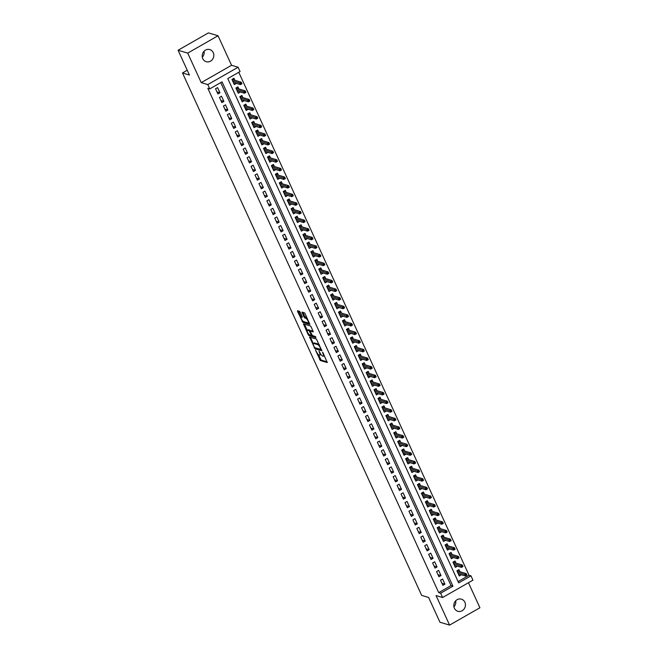 <?xml version="1.0" encoding="UTF-8"?>
<svg xmlns="http://www.w3.org/2000/svg" width="658" height="658" viewBox="0 0 658 658"><rect width="100%" height="100%" fill="white"/><g stroke="black" fill="none" stroke-linecap="round" stroke-linejoin="round"><path stroke-width="0.99" d="M315.478 350.081L320.364 360.543L327.265 362.558L323.045 352.836L322.445 352.17L323.053 353.848A3.101 0.913 -119.8 0 1 323.382 356.175A3.101 0.913 -119.8 0 1 323.078 356.192L322.51 356.027A3.101 0.913 -119.8 0 1 320.068 352.959L318.998 351.125L319.533 352.803A3.101 0.913 -119.8 0 1 319.862 355.139A3.101 0.913 -119.8 0 1 319.566 355.147L318.998 354.983A3.101 0.913 -119.8 0 1 316.547 351.915L315.478 350.081M204.079 51.217A6.325 5.774 -73.5 0 1 202.302 57.205M202.763 58.636A6.325 5.774 106.5 0 0 206.209 61.704A6.325 5.774 106.5 0 0 212.394 59.533A6.325 5.774 106.5 0 0 213.25 52.64A6.325 5.774 106.5 0 0 209.803 49.58A6.325 5.774 106.5 0 0 203.618 51.743A6.325 5.774 106.5 0 0 202.763 58.636M455.698 600.795A6.325 5.774 -73.5 0 1 453.921 606.783M454.382 608.222A6.325 5.774 106.5 0 0 457.828 611.282A6.325 5.774 106.5 0 0 464.013 609.111A6.325 5.774 106.5 0 0 464.869 602.218A6.325 5.774 106.5 0 0 461.423 599.158A6.325 5.774 106.5 0 0 455.237 601.322A6.325 5.774 106.5 0 0 454.382 608.222M300.245 312.27L299.48 311.308L297.564 310.74L297.572 311.481L302.91 322.42L309.811 324.435L305.139 313.726L304.374 312.764L301.973 312.081L304.029 317.09L305.945 318.382A2.591 0.765 -119.8 0 1 307.829 320.611A2.591 0.765 -119.8 0 1 308.265 322.897A2.591 0.765 -119.8 0 1 308.018 322.913L303.535 321.581A2.591 0.765 -119.8 0 1 301.652 319.36A2.591 0.765 -119.8 0 1 301.208 317.066A2.591 0.765 -119.8 0 1 301.463 317.057L302.302 317.271L302.195 316.539L300.245 312.27M209.754 88.888L207.78 84.578L238.106 67.231L240.08 71.541L227.783 78.573L458.684 582.889L470.98 575.857L472.954 580.167L442.62 597.513L440.646 593.203L452.943 586.171L222.05 81.855L209.754 88.888L207.829 88.312L438.721 592.636L440.646 593.203M442.62 597.513L436.073 595.572L449.595 625.1L439.963 622.246L428.613 597.456L421.679 595.4L182.496 72.972L189.43 75.028L178.079 50.247L187.711 53.109L201.233 82.628L207.78 84.578M309.614 337.06L314.96 348.74L321.861 350.755L316.424 339.084L309.614 337.06M308.174 334.626L303.494 323.909L310.395 325.924L311.16 326.878L313.224 331.887L310.37 331.073L310.379 331.805L312.443 335.596L315.314 336.452L315.922 337.628L308.939 335.58L308.174 334.626L308.865 334.223M178.079 50.247L208.405 32.9L218.037 35.754L187.711 53.109M449.595 625.1L479.921 607.753L468.463 582.733M236.337 83.377L234.149 82.76M234.947 80.342L233.985 78.244L231.937 79.421L234.306 84.586L236.354 83.418M240.285 91.997L238.097 91.38M238.895 88.962L237.933 86.864L235.885 88.04L238.254 93.214L240.302 92.038M244.233 100.616L242.045 100.008M242.843 97.581L241.881 95.484L239.833 96.66L242.202 101.834L244.25 100.658M248.181 109.244L245.45 108.932M246.791 106.209L245.829 104.104L243.781 105.28L246.15 110.454L248.198 109.277M252.129 117.864L249.941 117.247M250.739 114.829L249.777 112.732L247.729 113.9L250.098 119.073L252.146 117.897M256.077 126.484L253.889 125.867M254.687 123.449L253.725 121.352L251.677 122.52L254.046 127.693L256.094 126.525M260.017 135.104L257.829 134.487M258.627 132.069L257.673 129.971L255.617 131.139L257.985 136.313L260.042 135.145M263.965 143.724L261.777 143.107M262.575 140.689L261.613 138.591L259.565 139.759L261.933 144.933L263.981 143.765M267.913 152.343L265.725 151.727M266.523 149.308L265.561 147.211L263.513 148.387L265.881 153.553L267.929 152.385M271.861 160.963L269.673 160.355M270.471 157.928L269.509 155.831L267.461 157.007L269.829 162.181L271.877 161.004M275.809 169.591L273.621 168.974M274.419 166.556L273.457 164.451L271.409 165.627L273.777 170.8L275.825 169.624M279.757 178.211L277.569 177.594M278.367 175.176L277.405 173.07L275.357 174.247L277.725 179.42L279.773 178.244M283.705 186.831L281.517 186.214M282.315 183.796L281.353 181.698L279.305 182.866L281.673 188.04L283.721 186.864M287.645 195.451L285.457 194.834M286.263 192.416L285.301 190.318L283.253 191.486L285.621 196.66L287.669 195.492M291.593 204.07L289.405 203.454M290.203 201.035L289.249 198.938L287.192 200.106L289.561 205.28L291.617 204.112M295.541 212.69L293.353 212.073M294.151 209.655L293.188 207.558L291.14 208.734L293.509 213.899L295.557 212.731M299.489 221.31L297.301 220.693M298.099 218.275L297.136 216.178L295.088 217.354L297.457 222.527L299.505 221.351M303.437 229.93L301.249 229.321M302.047 226.895L301.084 224.797L299.036 225.974L301.405 231.147L303.453 229.971M307.385 238.558L305.197 237.941M305.995 235.523L305.032 233.417L302.984 234.593L305.353 239.767L307.401 238.591M311.333 247.178L309.145 246.561M309.943 244.143L308.98 242.045L306.932 243.213L309.301 248.387L311.349 247.211M315.281 255.798L313.093 255.181M313.891 252.762L312.928 250.665L310.88 251.833L313.249 257.007L315.297 255.839M319.22 264.417L317.033 263.8M317.839 261.382L316.876 259.285L314.828 260.453L317.189 265.626L319.245 264.458M323.168 273.037L320.981 272.42M321.778 270.002L320.824 267.905L318.768 269.073L321.137 274.246L323.185 273.078M327.116 281.657L324.929 281.04M325.726 278.622L324.764 276.524L322.716 277.701L325.085 282.866L327.133 281.698M331.064 290.277L328.877 289.668M329.674 287.242L328.712 285.144L326.664 286.32L329.033 291.494L331.081 290.318M335.012 298.897L332.825 298.288M333.622 295.861L332.66 293.764L330.612 294.94L332.981 300.114L335.029 298.938M338.96 307.525L336.773 306.908M337.57 304.49L336.608 302.384L334.56 303.56L336.929 308.734L338.977 307.557M342.908 316.144L340.721 315.527M341.518 313.109L340.556 311.012L338.508 312.18L340.877 317.353L342.925 316.177M346.856 324.764L344.669 324.147M345.466 321.729L344.504 319.632L342.456 320.8L344.825 325.973L346.873 324.805M350.796 333.384L348.608 332.767M349.406 330.349L348.452 328.252L346.404 329.419L348.765 334.593L350.821 333.425M354.744 342.004L352.556 341.387M353.354 338.969L352.4 336.871L350.344 338.039L352.713 343.213L354.761 342.045M358.692 350.624L356.504 350.007M357.302 347.589L356.34 345.491L354.292 346.667L356.661 351.833L358.709 350.665M362.64 359.243L360.452 358.635M361.25 356.208L360.288 354.111L358.24 355.287L360.609 360.461L362.657 359.284M366.588 367.871L364.4 367.254M365.198 364.836L364.236 362.731L362.188 363.907L364.557 369.08L366.605 367.904M370.536 376.491L368.348 375.874M369.146 373.456L368.184 371.351L366.136 372.527L368.505 377.7L370.553 376.524M374.484 385.111L372.296 384.494M373.094 382.076L372.132 379.979L370.084 381.147L372.453 386.32L374.501 385.152M378.432 393.731L376.244 393.114M377.042 390.696L376.08 388.598L374.032 389.766L376.401 394.94L378.449 393.772M382.372 402.351L380.184 401.734M380.982 399.316L380.028 397.218L377.98 398.386L380.34 403.56L382.397 402.392M386.32 410.97L384.132 410.353M384.93 407.935L383.976 405.838L381.92 407.014L384.288 412.179L386.336 411.011M390.268 419.59L388.08 418.973M388.878 416.555L387.916 414.458L385.868 415.634L388.236 420.807L390.284 419.631M394.216 428.21L392.028 427.601M392.826 425.175L391.864 423.078L389.816 424.254L392.184 429.427L394.232 428.251M398.164 436.838L395.976 436.221M396.774 433.803L395.812 431.697L393.764 432.874L396.132 438.047L398.18 436.871M402.112 445.458L399.924 444.841M400.722 442.423L399.76 440.325L397.712 441.493L400.08 446.667L402.128 445.491M406.06 454.078L403.329 453.765M404.67 451.043L403.708 448.945L401.66 450.113L404.028 455.287L406.076 454.119M410.008 462.697L407.82 462.08M408.618 459.662L407.656 457.565L405.608 458.733L407.976 463.906L410.024 462.739M413.948 471.317L411.76 470.7M412.558 468.282L411.604 466.185L409.547 467.353L411.916 472.526L413.972 471.358M417.896 479.937L415.708 479.32M416.506 476.902L415.543 474.805L413.495 475.981L415.864 481.146L417.912 479.978M421.844 488.557L419.656 487.948M420.454 485.522L419.491 483.424L417.443 484.601L419.812 489.774L421.86 488.598M425.792 497.177L423.604 496.568M424.402 494.15L423.439 492.044L421.391 493.22L423.76 498.394L425.808 497.218M429.74 505.805L427.552 505.188M428.35 502.77L427.387 500.664L425.339 501.84L427.708 507.014L429.756 505.837M433.688 514.424L431.5 513.808M432.298 511.389L431.335 509.292L429.287 510.46L431.656 515.633L433.704 514.457M437.636 523.044L435.448 522.427M436.246 520.009L435.283 517.912L433.235 519.08L435.604 524.253L437.652 523.085M441.576 531.664L439.388 531.047M440.194 528.629L439.231 526.532L437.183 527.7L439.552 532.873L441.6 531.705M445.524 540.284L443.336 539.667M444.134 537.249L443.179 535.151L441.123 536.319L443.492 541.493L445.548 540.325M449.472 548.904L447.284 548.287M448.082 545.869L447.119 543.771L445.071 544.947L447.44 550.121L449.488 548.945M453.42 557.523L451.232 556.915M452.03 554.488L451.067 552.391L449.019 553.567L451.388 558.741L453.436 557.565M457.368 566.151L455.18 565.535M455.978 563.116L455.015 561.011L452.967 562.187L455.336 567.361L457.384 566.184M440.523 580.183L442.892 585.357L444.94 584.181L442.571 579.015L440.523 580.183M436.575 571.563L438.944 576.737L440.992 575.561L438.623 570.387L436.575 571.563M432.627 562.944L434.996 568.117L437.044 566.941L434.675 561.768L432.627 562.944M428.679 554.324L431.048 559.497L433.096 558.321L430.727 553.148L428.679 554.324M424.731 545.704L427.1 550.869L429.148 549.701L426.779 544.528L424.731 545.704M420.783 537.076L423.152 542.25L425.208 541.082L422.839 535.908L420.783 537.076M416.843 528.456L419.204 533.63L421.26 532.462L418.891 527.288L416.843 528.456M412.895 519.836L415.264 525.01L417.312 523.842L414.943 518.668L412.895 519.836M408.947 511.217L411.316 516.39L413.364 515.214L410.995 510.049L408.947 511.217M404.999 502.597L407.368 507.77L409.416 506.594L407.047 501.421L404.999 502.597M401.051 493.977L403.42 499.151L405.468 497.974L403.099 492.801L401.051 493.977M397.103 485.357L399.472 490.523L401.52 489.355L399.151 484.181L397.103 485.357M393.155 476.729L395.524 481.903L397.572 480.735L395.203 475.561L393.155 476.729M389.207 468.109L391.576 473.283L393.632 472.115L391.263 466.941L389.207 468.109M385.267 459.49L387.636 464.663L389.684 463.495L387.315 458.322L385.267 459.49M381.319 450.87L383.688 456.043L385.736 454.867L383.367 449.702L381.319 450.87M377.371 442.25L379.74 447.424L381.788 446.247L379.419 441.074L377.371 442.25M373.423 433.63L375.792 438.804L377.84 437.628L375.471 432.454L373.423 433.63M369.475 425.01L371.844 430.184L373.892 429.008L371.523 423.834L369.475 425.01M365.527 416.391L367.896 421.556L369.944 420.388L367.575 415.214L365.527 416.391M361.579 407.763L363.948 412.936L365.996 411.768L363.635 406.595L361.579 407.763M357.631 399.143L360 404.316L362.056 403.148L359.687 397.975L357.631 399.143M353.691 390.523L356.06 395.697L358.108 394.529L355.739 389.355L353.691 390.523M349.743 381.903L352.112 387.077L354.16 385.901L351.791 380.735L349.743 381.903M345.795 373.283L348.164 378.457L350.212 377.281L347.843 372.107L345.795 373.283M341.847 364.664L344.216 369.837L346.264 368.661L343.895 363.487L341.847 364.664M337.899 356.044L340.268 361.217L342.316 360.041L339.947 354.868L337.899 356.044M333.951 347.424L336.32 352.589L338.368 351.421L335.999 346.248L333.951 347.424M330.003 338.796L332.372 343.969L334.42 342.802L332.06 337.628L330.003 338.796M326.064 330.176L328.424 335.35L330.481 334.182L328.112 329.008L326.064 330.176M322.116 321.556L324.484 326.73L326.533 325.562L324.164 320.388L322.116 321.556M318.168 312.937L320.536 318.11L322.584 316.934L320.216 311.76L318.168 312.937M314.22 304.317L316.588 309.49L318.637 308.314L316.268 303.141L314.22 304.317M310.272 295.697L312.64 300.87L314.689 299.694L312.32 294.521L310.272 295.697M306.324 287.077L308.692 292.242L310.74 291.075L308.372 285.901L306.324 287.077M302.376 278.449L304.744 283.623L306.793 282.455L304.424 277.281L302.376 278.449M298.428 269.829L300.796 275.003L302.844 273.835L300.484 268.661L298.428 269.829M294.488 261.21L296.848 266.383L298.905 265.215L296.536 260.042L294.488 261.21M290.54 252.59L292.909 257.763L294.957 256.587L292.588 251.422L290.54 252.59M286.592 243.97L288.961 249.143L291.009 247.967L288.64 242.794L286.592 243.97M282.644 235.35L285.013 240.524L287.061 239.347L284.692 234.174L282.644 235.35M278.696 226.73L281.065 231.904L283.113 230.728L280.744 225.554L278.696 226.73M274.748 218.111L277.117 223.276L279.165 222.108L276.796 216.934L274.748 218.111M270.8 209.483L273.169 214.656L275.217 213.488L272.848 208.315L270.8 209.483M266.852 200.863L269.221 206.036L271.277 204.868L268.908 199.695L266.852 200.863M262.912 192.243L265.273 197.416L267.329 196.249L264.96 191.075L262.912 192.243M258.964 183.623L261.333 188.797L263.381 187.62L261.012 182.455L258.964 183.623M255.016 175.003L257.385 180.177L259.433 179.001L257.064 173.827L255.016 175.003M251.068 166.384L253.437 171.557L255.485 170.381L253.116 165.207L251.068 166.384M247.12 157.764L249.489 162.937L251.537 161.761L249.168 156.588L247.12 157.764M243.172 149.144L245.541 154.309L247.589 153.141L245.22 147.968L243.172 149.144M239.224 140.516L241.593 145.689L243.641 144.521L241.272 139.348L239.224 140.516M235.276 131.896L237.645 137.07L239.701 135.902L237.332 130.728L235.276 131.896M231.336 123.276L233.705 128.45L235.753 127.274L233.384 122.108L231.336 123.276M227.388 114.657L229.757 119.83L231.805 118.654L229.436 113.48L227.388 114.657M223.44 106.037L225.809 111.21L227.857 110.034L225.488 104.861L223.44 106.037M219.492 97.417L221.861 102.59L223.909 101.414L221.54 96.241L219.492 97.417M438.721 592.636L451.018 585.604L220.726 82.604M219.961 92.794L217.592 87.621L215.544 88.797L217.913 93.962L219.961 92.794L216.967 91.906M458.075 581.565L469.047 575.289L238.764 72.29M459.926 571.736L458.963 569.639L456.915 570.807L459.284 575.98L461.316 574.771M187.242 70.258L182.496 72.972M201.233 82.628L231.558 65.282L218.037 35.754M231.558 65.282L238.106 67.231M469.047 575.289L470.98 575.857M451.018 585.604L452.943 586.171M461.332 574.804L459.128 574.154M444.94 584.181L441.946 583.292M440.992 575.561L437.998 574.673M437.044 566.941L434.05 566.053M433.096 558.321L430.102 557.433M429.148 549.701L426.162 548.813M425.208 541.082L422.214 540.193M421.26 532.462L418.266 531.574M417.312 523.842L414.318 522.954M413.364 515.214L410.37 514.326M409.416 506.594L406.422 505.706M405.468 497.974L402.474 497.086M401.52 489.355L398.526 488.466M397.572 480.735L394.586 479.846M393.632 472.115L390.638 471.227M389.684 463.495L386.69 462.607M385.736 454.867L382.742 453.987M381.788 446.247L378.794 445.359M377.84 437.628L374.846 436.739M373.892 429.008L370.898 428.119M369.944 420.388L366.958 419.5M365.996 411.768L363.01 410.88M362.056 403.148L359.062 402.26M358.108 394.529L355.114 393.64M354.16 385.901L351.166 385.012M350.212 377.281L347.218 376.392M346.264 368.661L343.27 367.773M342.316 360.041L339.322 359.153M338.368 351.421L335.383 350.533M334.42 342.802L331.435 341.913M330.481 334.182L327.487 333.293M326.533 325.562L323.539 324.674M322.584 316.934L319.591 316.046M318.637 308.314L315.643 307.426M314.689 299.694L311.695 298.806M310.74 291.075L307.747 290.186M306.793 282.455L303.807 281.566M302.844 273.835L299.859 272.947M298.905 265.215L295.911 264.327M294.957 256.587L291.963 255.707M291.009 247.967L288.015 247.079M287.061 239.347L284.067 238.459M283.113 230.728L280.119 229.839M279.165 222.108L276.171 221.22M275.217 213.488L272.231 212.6M271.277 204.868L268.283 203.98M267.329 196.249L264.335 195.36M263.381 187.62L260.387 186.732M259.433 179.001L256.439 178.112M255.485 170.381L252.491 169.493M251.537 161.761L248.543 160.873M247.589 153.141L244.595 152.253M243.641 144.521L240.655 143.633M239.701 135.902L236.707 135.013M235.753 127.274L232.759 126.394M231.805 118.654L228.811 117.766M227.857 110.034L224.863 109.146M223.909 101.414L220.915 100.526M319.862 355.139L320.685 354.67A3.101 0.913 -119.8 0 0 320.857 354.374M323.382 356.175L324.205 355.707A3.101 0.913 -119.8 0 0 324.312 355.6M318.324 354.53L321.186 360.074L327.174 361.851M315.305 347.819L321.77 350.048M309.622 337.793L310.444 337.324L313.298 343.558M314.302 347.005L314.837 347.679L320.808 349.447L320.24 347.712A3.101 0.913 -119.8 0 0 317.789 344.644L313.71 343.435A3.101 0.913 -119.8 0 0 313.405 343.443A3.101 0.913 -119.8 0 0 313.734 345.779L314.302 347.005M319.286 344.619A3.101 0.913 -119.8 0 0 318.612 344.175L317.789 344.644M313.405 343.443L314.228 342.974A3.101 0.913 -119.8 0 1 314.532 342.966L318.612 344.175M307.212 330.258L304.424 324.172L303.601 324.641M313.134 331.18L311.045 330.686M315.725 336.88L309.754 335.111L308.939 335.58M307.508 330.217A2.591 0.765 -119.8 0 0 307.253 330.234A2.591 0.765 -119.8 0 0 307.697 332.52A2.591 0.765 -119.8 0 0 309.581 334.749L311.25 335.21L311.144 334.478L309.087 330.686L307.508 330.217L308.322 329.748A2.591 0.765 -119.8 0 0 308.076 329.765L307.253 330.234M310.535 330.925L309.902 330.217L309.087 330.686M308.322 329.748L309.902 330.217M309.194 334.527L309.754 335.111M302.211 316.572A2.591 0.765 -119.8 0 0 302.03 316.597L301.208 317.066L298.395 311.012L297.572 311.481M308.265 322.897L309.087 322.428A2.591 0.765 -119.8 0 0 309.12 322.412M307.171 318.151A2.591 0.765 -119.8 0 0 306.76 317.913L305.945 318.382M302.886 312.32L304.851 316.621L306.76 317.913M303.182 321.392L309.721 323.728M458.585 574.459L459.169 574.13M457.886 570.256L458.346 571.267M457.104 571.226L458.075 570.675L457.285 571.621M466.119 575.61L466.933 575.141L466.538 574.278L465.724 574.747L466.119 575.61L465.445 575.997L464.737 574.442L466.209 573.595L458.058 571.177M465.724 574.747L457.614 572.328M465.445 575.997L458.322 573.883M466.209 573.595L466.538 574.278M454.637 565.839L455.221 565.51M453.938 561.636L454.398 562.648M453.165 562.606L454.127 562.055L453.337 563.001M462.171 566.99L462.985 566.522L462.59 565.658L461.776 566.127L462.171 566.99L461.497 567.377L460.789 565.822L462.261 564.975L454.11 562.557M461.776 566.127L453.666 563.709M461.497 567.377L454.374 565.263M462.261 564.975L462.59 565.658M450.697 557.219L451.273 556.89M449.99 553.008L450.45 554.02M449.217 553.987L450.179 553.436L449.398 554.381M458.223 558.371L459.037 557.902L458.642 557.038L457.828 557.507L458.223 558.371L457.549 558.749L456.841 557.203L458.313 556.355L450.171 553.937M457.828 557.507L449.718 555.089M457.549 558.749L450.426 556.635M458.313 556.355L458.642 557.038M446.749 548.599L447.325 548.27M446.042 544.388L446.502 545.4M445.269 545.367L446.231 544.816L445.45 545.762M454.275 549.751L455.097 549.282L454.703 548.418L453.88 548.887L454.275 549.751L453.601 550.129L452.893 548.583L454.365 547.736L446.223 545.317M453.88 548.887L445.77 546.469M453.601 550.129L446.478 548.015M454.365 547.736L454.703 548.418M442.801 539.979L443.377 539.65M442.094 535.768L442.554 536.78M441.321 536.747L442.291 536.188L441.502 537.142M450.327 541.123L451.149 540.654L450.755 539.799L449.932 540.267L450.327 541.123L449.653 541.509L448.945 539.955L450.417 539.116L442.275 536.698M449.932 540.267L441.822 537.849M449.653 541.509L442.538 539.395M450.417 539.116L450.755 539.799M438.853 531.36L439.429 531.022M438.146 527.148L438.615 528.16M437.373 528.127L438.343 527.568L437.554 528.522M446.379 532.503L447.201 532.034L446.807 531.179L445.984 531.648L446.379 532.503L445.713 532.89L444.997 531.335L446.478 530.496L438.327 528.078M445.984 531.648L437.874 529.221M445.713 532.89L438.59 530.776M446.478 530.496L446.807 531.179M434.905 522.732L435.481 522.403M434.198 518.529L434.667 519.54M433.425 519.499L434.395 518.948L433.606 519.894M442.431 523.883L443.253 523.414L442.859 522.551L442.036 523.02L442.431 523.883L441.765 524.27L441.049 522.715L442.53 521.876L434.379 519.458M442.036 523.02L433.926 520.601M441.765 524.27L434.642 522.156M442.53 521.876L442.859 522.551M430.957 514.112L431.533 513.783M430.25 509.909L430.719 510.921M429.477 510.879L430.447 510.328L429.658 511.274M438.483 515.263L439.305 514.795L438.911 513.931L438.088 514.4L438.483 515.263L437.817 515.65L437.101 514.095L438.582 513.248L430.431 510.838M438.088 514.4L429.987 511.982M437.817 515.65L430.694 513.536M438.582 513.248L438.911 513.931M427.009 505.492L427.593 505.163M426.31 501.289L426.771 502.301M425.529 502.26L426.499 501.709L425.71 502.654M434.543 506.644L435.357 506.175L434.963 505.311L434.148 505.78L434.543 506.644L433.869 507.03L433.161 505.476L434.634 504.628L426.483 502.21M434.148 505.78L426.039 503.362M433.869 507.03L426.746 504.916M434.634 504.628L434.963 505.311M423.061 496.872L423.645 496.543M422.362 492.669L422.823 493.681M421.589 493.64L422.551 493.089L421.77 494.035M430.595 498.024L431.409 497.555L431.015 496.691L430.2 497.16L430.595 498.024L429.921 498.402L429.213 496.856L430.686 496.009L422.535 493.59M430.2 497.16L422.091 494.742M429.921 498.402L422.798 496.296M430.686 496.009L431.015 496.691M419.121 488.252L419.697 487.923M418.414 484.041L418.875 485.053M417.641 485.02L418.603 484.469L417.822 485.415M426.647 489.404L427.461 488.935L427.067 488.072L426.252 488.54L426.647 489.404L425.973 489.782L425.265 488.236L426.738 487.389L418.595 484.971M426.252 488.54L418.143 486.122M425.973 489.782L418.85 487.668M426.738 487.389L427.067 488.072M415.173 479.633L415.749 479.304M414.466 475.421L414.927 476.433M413.693 476.4L414.655 475.849L413.874 476.795M422.699 480.784L423.522 480.315L423.127 479.452L422.304 479.921L422.699 480.784L422.025 481.163L421.317 479.616L422.79 478.769L414.647 476.351M422.304 479.921L414.195 477.502M422.025 481.163L414.902 479.049M422.79 478.769L423.127 479.452M411.225 471.013L411.801 470.684M410.518 466.802L410.979 467.813M409.745 467.78L410.715 467.221L409.926 468.175M418.751 472.156L419.574 471.687L419.179 470.832L418.356 471.301L418.751 472.156L418.085 472.543L417.369 470.988L418.85 470.149L410.699 467.731M418.356 471.301L410.247 468.874M418.085 472.543L410.962 470.429M418.85 470.149L419.179 470.832M407.277 462.393L407.853 462.056M406.57 458.182L407.039 459.194M405.797 459.161L406.767 458.601L405.978 459.555M414.803 463.536L415.626 463.067L415.231 462.204L414.408 462.673L414.803 463.536L414.137 463.923L413.421 462.368L414.902 461.529L406.751 459.111M414.408 462.673L406.299 460.255M414.137 463.923L407.014 461.809M414.902 461.529L415.231 462.204M402.622 449.562L403.091 450.574M401.849 450.533L402.819 449.982L402.03 450.927M410.855 454.917L411.678 454.448L411.283 453.584L410.46 454.053L410.855 454.917L410.189 455.303L409.473 453.749L410.954 452.91L402.803 450.491M410.46 454.053L402.351 451.635M410.189 455.303L403.066 453.189M410.954 452.91L411.283 453.584M399.381 445.145L399.957 444.816M398.674 440.942L399.143 441.954M397.901 441.913L398.871 441.362L398.082 442.308M406.907 446.297L407.73 445.828L407.335 444.964L406.512 445.433L406.907 446.297L406.241 446.683L405.534 445.129L407.006 444.282L398.855 441.863M406.512 445.433L398.411 443.015M406.241 446.683L399.118 444.569M407.006 444.282L407.335 444.964M395.433 436.525L396.017 436.196M394.734 432.322L395.195 433.334M393.953 433.293L394.923 432.742L394.134 433.688M402.967 437.677L403.782 437.208L403.387 436.344L402.573 436.813L402.967 437.677L402.293 438.064L401.586 436.509L403.058 435.662L394.907 433.244M402.573 436.813L394.463 434.395M402.293 438.064L395.17 435.95M403.058 435.662L403.387 436.344M391.494 427.906L392.069 427.577M390.786 423.703L391.247 424.706M390.013 424.673L390.975 424.122L390.194 425.068M399.019 429.057L399.834 428.588L399.439 427.725L398.625 428.194L399.019 429.057L398.345 429.435L397.638 427.889L399.11 427.042L390.967 424.624M398.625 428.194L390.515 425.775M398.345 429.435L391.222 427.322M399.11 427.042L399.439 427.725M387.546 419.286L388.121 418.957M386.838 415.075L387.299 416.086M386.065 416.053L387.027 415.502L386.246 416.448M395.071 420.437L395.886 419.969L395.499 419.105L394.677 419.574L395.071 420.437L394.397 420.816L393.69 419.269L395.162 418.422L387.019 416.004M394.677 419.574L386.567 417.156M394.397 420.816L387.274 418.702M395.162 418.422L395.499 419.105M383.598 410.666L384.173 410.337M382.89 406.455L383.351 407.466M382.117 407.434L383.079 406.874L382.298 407.828M391.123 411.818L391.946 411.349L391.551 410.485L390.729 410.954L391.123 411.818L390.449 412.196L389.742 410.65L391.214 409.802L383.071 407.384M390.729 410.954L382.619 408.536M390.449 412.196L383.326 410.082M391.214 409.802L391.551 410.485M379.65 402.046L380.225 401.717M378.942 397.835L379.403 398.847M378.169 398.814L379.14 398.255L378.35 399.209M387.175 403.19L387.998 402.721L387.603 401.865L386.781 402.334L387.175 403.19L386.509 403.576L385.794 402.022L387.274 401.183L379.123 398.764M386.781 402.334L378.671 399.908M386.509 403.576L379.386 401.462M387.274 401.183L387.603 401.865M375.702 393.426L376.277 393.089M374.994 389.215L375.463 390.227M374.221 390.186L375.192 389.635L374.402 390.581M383.227 394.57L384.05 394.101L383.655 393.237L382.833 393.706L383.227 394.57L382.561 394.956L381.846 393.402L383.326 392.563L375.175 390.145M382.833 393.706L374.723 391.288M382.561 394.956L375.438 392.842M383.326 392.563L383.655 393.237M371.754 384.798L372.329 384.469M371.046 380.595L371.515 381.607M370.273 381.566L371.244 381.015L370.454 381.961M379.279 385.95L380.102 385.481L379.707 384.617L378.885 385.086L379.279 385.95L378.613 386.336L377.898 384.782L379.378 383.943L371.227 381.525M378.885 385.086L370.775 382.668M378.613 386.336L371.49 384.223M379.378 383.943L379.707 384.617M367.806 376.179L368.381 375.85M367.106 371.976L367.567 372.987M366.325 372.946L367.296 372.395L366.506 373.341M375.331 377.33L376.154 376.861L375.759 375.998L374.937 376.466L375.331 377.33L374.665 377.717L373.958 376.162L375.43 375.315L367.279 372.897M374.937 376.466L366.835 374.048M374.665 377.717L367.542 375.603M375.43 375.315L375.759 375.998M363.858 367.559L364.442 367.23M363.158 363.356L363.619 364.368M362.377 364.326L363.348 363.775L362.558 364.721M371.392 368.71L372.206 368.241L371.811 367.378L370.997 367.847L371.392 368.71L370.717 369.097L370.01 367.542L371.482 366.695L363.331 364.277M370.997 367.847L362.887 365.429M370.717 369.097L363.594 366.983M371.482 366.695L371.811 367.378M359.918 358.939L360.494 358.61M359.21 354.728L359.671 355.739M358.437 355.707L359.4 355.156L358.618 356.101M367.444 360.091L368.258 359.622L367.863 358.758L367.049 359.227L367.444 360.091L366.769 360.469L366.062 358.923L367.534 358.075L359.391 355.657M367.049 359.227L358.939 356.809M366.769 360.469L359.646 358.355M367.534 358.075L367.863 358.758M355.97 350.319L356.546 349.99M355.262 346.108L355.723 347.12M354.489 347.087L355.452 346.536L354.67 347.482M363.496 351.471L364.318 351.002L363.923 350.138L363.101 350.607L363.496 351.471L362.821 351.849L362.114 350.303L363.586 349.456L355.443 347.037M363.101 350.607L354.991 348.189M362.821 351.849L355.698 349.735M363.586 349.456L363.923 350.138M352.022 341.699L352.598 341.37M351.314 337.488L351.775 338.5M350.541 338.467L351.504 337.908L350.722 338.862M359.548 342.843L360.37 342.374L359.975 341.518L359.153 341.987L359.548 342.843L358.873 343.229L358.166 341.675L359.638 340.836L351.495 338.418M359.153 341.987L351.043 339.569M358.873 343.229L351.759 341.115M359.638 340.836L359.975 341.518M348.074 333.08L348.65 332.742M347.366 328.868L347.827 329.88M346.593 329.847L347.564 329.288L346.774 330.242M355.6 334.223L356.422 333.754L356.027 332.899L355.205 333.367L355.6 334.223L354.933 334.609L354.218 333.055L355.698 332.216L347.547 329.798M355.205 333.367L347.095 330.941M354.933 334.609L347.811 332.496M355.698 332.216L356.027 332.899M344.126 324.452L344.702 324.123M343.418 320.249L343.887 321.26M342.645 321.219L343.616 320.668L342.826 321.614M351.652 325.603L352.474 325.134L352.079 324.271L351.257 324.739L351.652 325.603L350.985 325.99L350.27 324.435L351.75 323.596L343.599 321.178M351.257 324.739L343.147 322.321M350.985 325.99L343.863 323.876M351.75 323.596L352.079 324.271M340.178 315.832L340.754 315.503M339.47 311.629L339.939 312.64M338.697 312.599L339.668 312.048L338.878 312.994M347.704 316.983L348.526 316.514L348.131 315.651L347.309 316.12L347.704 316.983L347.037 317.37L346.322 315.815L347.802 314.968L339.651 312.558M347.309 316.12L339.207 313.702M347.037 317.37L339.915 315.256M347.802 314.968L348.131 315.651M336.23 307.212L336.814 306.883M335.531 303.009L335.991 304.021M334.749 303.98L335.72 303.428L334.93 304.374M343.764 308.363L344.578 307.895L344.183 307.031L343.369 307.5L343.764 308.363L343.089 308.75L342.382 307.196L343.854 306.348L335.703 303.93M343.369 307.5L335.259 305.082M343.089 308.75L335.967 306.636M343.854 306.348L344.183 307.031M332.282 298.592L332.866 298.263M331.583 294.389L332.043 295.401M330.801 295.36L331.772 294.809L330.982 295.755M339.816 299.744L340.63 299.275L340.235 298.411L339.421 298.88L339.816 299.744L339.141 300.122L338.434 298.576L339.906 297.729L331.755 295.31M339.421 298.88L331.311 296.462M339.141 300.122L332.019 298.016M339.906 297.729L340.235 298.411M328.342 289.972L328.918 289.643M327.635 285.761L328.095 286.773M326.861 286.74L327.824 286.189L327.042 287.135M335.868 291.124L336.682 290.655L336.287 289.791L335.473 290.26L335.868 291.124L335.193 291.502L334.486 289.956L335.958 289.109L327.816 286.691M335.473 290.26L327.363 287.842M335.193 291.502L328.071 289.388M335.958 289.109L336.287 289.791M324.394 281.353L324.97 281.024M323.687 277.141L324.147 278.153M322.913 278.12L323.876 277.569L323.094 278.515M331.92 282.504L332.742 282.035L332.348 281.172L331.525 281.64L331.92 282.504L331.245 282.882L330.538 281.336L332.01 280.489L323.868 278.071M331.525 281.64L323.415 279.222M331.245 282.882L324.123 280.769M332.01 280.489L332.348 281.172M320.446 272.733L321.022 272.404M319.739 268.522L320.199 269.533M318.966 269.5L319.936 268.941L319.146 269.895M327.972 273.876L328.794 273.407L328.4 272.552L327.577 273.021L327.972 273.876L327.297 274.263L326.59 272.708L328.062 271.869L319.92 269.451M327.577 273.021L319.467 270.594M327.297 274.263L320.183 272.149M328.062 271.869L328.4 272.552M316.498 264.113L317.074 263.776M315.791 259.902L316.251 260.913M315.017 260.881L315.988 260.321L315.198 261.267M324.024 265.256L324.846 264.787L324.452 263.924L323.629 264.393L324.024 265.256L323.358 265.643L322.642 264.088L324.123 263.249L315.972 260.831M323.629 264.393L315.519 261.974M323.358 265.643L316.235 263.529M324.123 263.249L324.452 263.924M312.55 255.485L313.126 255.156M311.843 251.282L312.311 252.294M311.07 252.253L312.04 251.701L311.25 252.647M320.076 256.636L320.898 256.168L320.504 255.304L319.681 255.773L320.076 256.636L319.41 257.023L318.694 255.469L320.175 254.63L312.024 252.211M319.681 255.773L311.571 253.355M319.41 257.023L312.287 254.909M320.175 254.63L320.504 255.304M308.602 246.865L309.178 246.536M307.895 242.662L308.363 243.674M307.121 243.633L308.092 243.082L307.302 244.028M316.128 248.017L316.95 247.548L316.556 246.684L315.733 247.153L316.128 248.017L315.462 248.403L314.746 246.849L316.227 246.002L308.076 243.583M315.733 247.153L307.631 244.735M315.462 248.403L308.339 246.289M316.227 246.002L316.556 246.684M304.654 238.245L305.238 237.916M303.955 234.042L304.415 235.054M303.174 235.013L304.144 234.462L303.354 235.408M312.188 239.397L313.002 238.928L312.608 238.064L311.793 238.533L312.188 239.397L311.514 239.783L310.806 238.229L312.279 237.382L304.128 234.964M311.793 238.533L303.683 236.115M311.514 239.783L304.391 237.67M312.279 237.382L312.608 238.064M300.706 229.626L301.29 229.297M300.007 225.414L300.467 226.426M299.234 226.393L300.196 225.842L299.406 226.788M308.24 230.777L309.054 230.308L308.66 229.445L307.845 229.913L308.24 230.777L307.566 231.155L306.858 229.609L308.331 228.762L300.18 226.344M307.845 229.913L299.735 227.495M307.566 231.155L300.443 229.042M308.331 228.762L308.66 229.445M296.766 221.006L297.342 220.677M296.059 216.795L296.519 217.806M295.286 217.773L296.248 217.222L295.467 218.168M304.292 222.157L305.106 221.688L304.712 220.825L303.897 221.294L304.292 222.157L303.618 222.536L302.91 220.989L304.383 220.142L296.24 217.724M303.897 221.294L295.787 218.875M303.618 222.536L296.495 220.422M304.383 220.142L304.712 220.825M292.818 212.386L293.394 212.057M292.111 208.175L292.571 209.186M291.338 209.154L292.3 208.594L291.519 209.548M300.344 213.529L301.167 213.06L300.772 212.205L299.949 212.674L300.344 213.529L299.67 213.916L298.962 212.361L300.435 211.522L292.292 209.104M299.949 212.674L291.839 210.256M299.67 213.916L292.547 211.802M300.435 211.522L300.772 212.205M288.87 203.766L289.446 203.437M288.163 199.555L288.623 200.567M287.39 200.534L288.36 199.974L287.571 200.929M296.396 204.909L297.219 204.441L296.824 203.585L296.001 204.054L296.396 204.909L295.722 205.296L295.014 203.741L296.487 202.903L288.344 200.484M296.001 204.054L287.891 201.628M295.722 205.296L288.607 203.182M296.487 202.903L296.824 203.585M284.922 195.146L285.498 194.809M284.215 190.935L284.684 191.947M283.442 191.906L284.412 191.355L283.623 192.3M292.448 196.29L293.271 195.821L292.876 194.957L292.053 195.426L292.448 196.29L291.782 196.676L291.066 195.122L292.547 194.283L284.396 191.865M292.053 195.426L283.943 193.008M291.782 196.676L284.659 194.562M292.547 194.283L292.876 194.957M280.974 186.518L281.55 186.189M280.267 182.315L280.736 183.327M279.494 183.286L280.464 182.735L279.675 183.681M288.5 187.67L289.323 187.201L288.928 186.337L288.105 186.806L288.5 187.67L287.834 188.056L287.118 186.502L288.599 185.655L280.448 183.245M288.105 186.806L279.995 184.388M287.834 188.056L280.711 185.943M288.599 185.655L288.928 186.337M277.026 177.899L277.602 177.57M276.319 173.696L276.788 174.707M275.546 174.666L276.516 174.115L275.727 175.061M284.552 179.05L285.375 178.581L284.98 177.718L284.157 178.186L284.552 179.05L283.886 179.437L283.17 177.882L284.651 177.035L276.5 174.617M284.157 178.186L276.056 175.768M283.886 179.437L276.763 177.323M284.651 177.035L284.98 177.718M273.078 169.279L273.662 168.95M272.379 165.076L272.84 166.087M271.598 166.046L272.568 165.495L271.779 166.441M280.612 170.43L281.427 169.961L281.032 169.098L280.218 169.567L280.612 170.43L279.938 170.809L279.231 169.262L280.703 168.415L272.552 165.997M280.218 169.567L272.108 167.148M279.938 170.809L272.815 168.703M280.703 168.415L281.032 169.098M269.13 160.659L269.714 160.33M268.431 156.448L268.892 157.459M267.658 157.427L268.62 156.875L267.839 157.821M276.664 161.81L277.479 161.342L277.084 160.478L276.27 160.947L276.664 161.81L275.99 162.189L275.283 160.642L276.755 159.795L268.604 157.377M276.27 160.947L268.16 158.529M275.99 162.189L268.867 160.075M276.755 159.795L277.084 160.478M265.19 152.039L265.766 151.71M264.483 147.828L264.944 148.84M263.71 148.807L264.672 148.256L263.891 149.202M272.716 153.191L273.531 152.722L273.136 151.858L272.322 152.327L272.716 153.191L272.042 153.569L271.335 152.023L272.807 151.175L264.664 148.757M272.322 152.327L264.212 149.909M272.042 153.569L264.919 151.455M272.807 151.175L273.136 151.858M261.242 143.419L261.818 143.09M260.535 139.208L260.996 140.22M259.762 140.187L260.724 139.628L259.943 140.582M268.768 144.563L269.591 144.094L269.196 143.238L268.374 143.707L268.768 144.563L268.094 144.949L267.387 143.395L268.859 142.556L260.716 140.138M268.374 143.707L260.264 141.289M268.094 144.949L260.971 142.835M268.859 142.556L269.196 143.238M257.294 134.8L257.87 134.462M256.587 130.588L257.048 131.6M255.814 131.567L256.784 131.008L255.995 131.962M264.82 135.943L265.643 135.474L265.248 134.619L264.426 135.087L264.82 135.943L264.154 136.329L263.439 134.775L264.919 133.936L256.768 131.518M264.426 135.087L256.316 132.661M264.154 136.329L257.031 134.216M264.919 133.936L265.248 134.619M253.346 126.172L253.922 125.843M252.639 121.969L253.108 122.98M251.866 122.939L252.836 122.388L252.047 123.334M260.872 127.323L261.695 126.854L261.3 125.991L260.478 126.459L260.872 127.323L260.206 127.71L259.491 126.155L260.971 125.316L252.82 122.898M260.478 126.459L252.368 124.041M260.206 127.71L253.083 125.596M260.971 125.316L261.3 125.991M249.398 117.552L249.974 117.223M248.691 113.349L249.16 114.36M247.918 114.319L248.889 113.768L248.099 114.714M256.924 118.703L257.747 118.234L257.352 117.371L256.53 117.84L256.924 118.703L256.258 119.09L255.543 117.535L257.023 116.688L248.872 114.278M256.53 117.84L248.42 115.421M256.258 119.09L249.135 116.976M257.023 116.688L257.352 117.371M244.743 104.729L245.212 105.741M243.97 105.699L244.941 105.148L244.151 106.094M252.976 110.083L253.799 109.615L253.404 108.751L252.582 109.22L252.976 110.083L252.31 110.47L251.603 108.915L253.075 108.068L244.924 105.65M252.582 109.22L244.48 106.802M252.31 110.47L245.187 108.356M253.075 108.068L253.404 108.751M241.502 100.312L242.086 99.983M240.803 96.109L241.264 97.113M240.022 97.08L240.993 96.529L240.203 97.474M249.037 101.464L249.851 100.995L249.456 100.131L248.642 100.6L249.037 101.464L248.362 101.842L247.655 100.296L249.127 99.448L240.976 97.03M248.642 100.6L240.532 98.182M248.362 101.842L241.239 99.736M249.127 99.448L249.456 100.131M237.563 91.692L238.138 91.363M236.855 87.481L237.316 88.493M236.082 88.46L237.044 87.909L236.263 88.855M245.089 92.844L245.903 92.375L245.508 91.511L244.694 91.98L245.089 92.844L244.414 93.222L243.707 91.676L245.179 90.829L237.036 88.411M244.694 91.98L236.584 89.562M244.414 93.222L237.291 91.108M245.179 90.829L245.508 91.511M233.615 83.073L234.19 82.743M232.907 78.861L233.368 79.873M232.134 79.84L233.096 79.281L232.315 80.235M241.141 84.224L241.955 83.755L241.568 82.892L240.746 83.36L241.141 84.224L240.466 84.602L239.759 83.056L241.231 82.209L233.088 79.791M240.746 83.36L232.636 80.942M240.466 84.602L233.343 82.489M241.231 82.209L241.568 82.892M321.186 360.074L320.364 360.543M320.421 359.12L319.599 359.589M315.782 348.271L314.96 348.74M314.639 347.531L314.195 347.778M314.532 342.966L313.71 343.435M311.185 330.604L310.37 331.073M311.785 334.856L311.3 335.128M302.228 316.613L301.463 317.057M305.616 317.575L304.802 318.044M304.851 316.621L304.029 317.09M302.894 312.344L302.08 312.813M303.733 321.951L302.91 322.42M302.836 321.071L302.145 321.466M311.094 330.604L310.272 331.073M311.81 334.889L311.25 335.21"/></g></svg>
